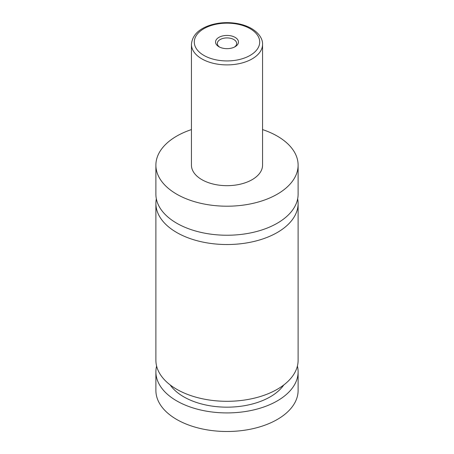 <?xml version="1.0" encoding="UTF-8"?>
<svg xmlns="http://www.w3.org/2000/svg" width="454" height="454" viewBox="0 0 454 454"><rect width="100%" height="100%" fill="white"/><g stroke="black" fill="none" stroke-linecap="round" stroke-linejoin="round"><path stroke-width="0.68" d="M262.56 129.589A71.113 41.059 180 0 1 277.286 136.115A71.113 41.059 180 0 1 298.113 165.148L298.113 194.176A71.113 41.059 180 0 1 254.217 232.113A71.113 41.059 180 0 1 176.714 223.209A71.113 41.059 180 0 1 155.887 194.176L155.887 165.148A71.113 41.059 180 0 1 191.44 129.589M297.659 198.824A71.113 41.059 180 0 1 298.113 203.471A71.113 41.059 180 0 1 254.217 241.403A71.113 41.059 180 0 1 176.714 232.499A71.113 41.059 180 0 1 155.887 203.471A71.113 41.059 180 0 1 156.341 198.824M218.902 46.722A11.452 6.611 0 0 0 235.098 46.722A11.452 6.611 0 0 0 235.098 37.37A11.452 6.611 0 0 0 218.902 37.37A11.452 6.611 0 0 0 218.902 46.722L218.902 46.722M234.417 47.085A9.67 5.584 0 0 0 236.67 43.499A9.67 5.584 0 0 0 233.838 39.549A9.67 5.584 0 0 0 223.3 38.34A9.67 5.584 0 0 0 217.33 43.499A9.67 5.584 0 0 0 219.583 47.085M262.56 44.367L262.56 165.148A35.56 20.526 180 0 1 240.609 184.114A35.56 20.526 180 0 1 201.86 179.659A35.56 20.526 180 0 1 191.44 165.148L191.44 44.367A35.56 20.526 180 0 0 201.86 58.884A35.56 20.526 180 0 0 240.609 63.333A35.56 20.526 180 0 0 262.56 44.367C262.787 40.338 260.454 33.902 251.556 28.551C247.504 26.23 242.822 24.578 237.516 23.591C228.566 22.008 219.872 22.405 211.433 24.788C198.92 28.608 192.258 35.134 191.44 44.367M298.113 165.148A71.113 41.059 180 0 1 254.217 203.08A71.113 41.059 180 0 1 176.714 194.176A71.113 41.059 180 0 1 155.887 165.148M298.113 203.471L298.113 360.243A71.113 41.059 180 0 1 254.217 398.181A71.113 41.059 180 0 1 176.714 389.277A71.113 41.059 180 0 1 155.887 360.243L155.887 203.471M283.801 384.952A61.159 35.31 180 0 1 227 407.17A61.159 35.31 180 0 1 170.199 384.952M297.398 366.055A71.113 41.059 180 0 1 298.113 371.86L298.113 390.44A71.113 41.059 180 0 1 254.217 428.372A71.113 41.059 180 0 1 176.714 419.473A71.113 41.059 180 0 1 155.887 390.44L155.887 371.86A71.113 41.059 180 0 1 156.602 366.055M298.113 371.86A71.113 41.059 180 0 1 254.217 409.792A71.113 41.059 180 0 1 176.714 400.893A71.113 41.059 180 0 1 155.887 371.86M203.869 55.399A32.711 18.886 0 0 0 250.131 55.399A32.711 18.886 0 0 0 250.131 28.693A32.711 18.886 0 0 0 203.869 28.693A32.711 18.886 0 0 0 203.869 55.399"/></g></svg>
